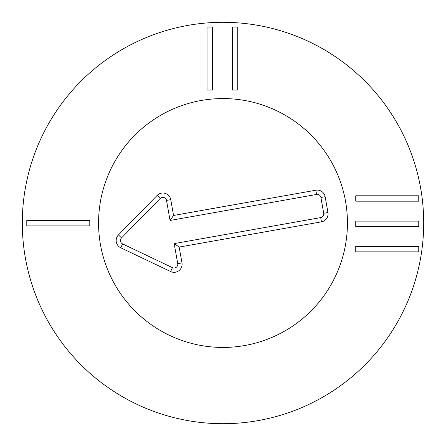 <?xml version="1.0" encoding="UTF-8"?>
<svg xmlns="http://www.w3.org/2000/svg" width="446" height="446" viewBox="0 0 446 446"><rect width="100%" height="100%" fill="white"/><g stroke="black" fill="none" stroke-linecap="round" stroke-linejoin="round"><path stroke-width="0.67" d="M355.746 195.788L418.749 195.788L418.749 201.174L355.746 201.174L355.746 195.788M355.746 221.121L418.749 221.121L418.749 226.507L355.746 226.507L355.746 221.121M355.746 246.454L418.749 246.454L418.749 251.839L355.746 251.839L355.746 246.454M237.751 27.033L237.751 90.036L232.36 90.036L232.36 27.033L237.751 27.033M212.419 27.033L212.419 90.036L207.028 90.036L207.028 27.033L212.419 27.033M26.788 220.525L89.785 220.525L89.785 225.91L26.788 225.91L26.788 220.525M98.566 223A124.434 124.434 0 0 1 285.217 115.235A124.434 124.434 0 0 1 285.217 330.765A124.434 124.434 0 0 1 98.566 223M423.7 223A200.7 200.7 0 0 1 122.65 396.812A200.7 200.7 0 0 1 122.65 49.188A200.7 200.7 0 0 1 423.7 223M316.588 194.45L170.071 220.458L166.514 200.41A3.724 3.724 0 0 0 160.186 198.453L121.529 237.93A3.724 3.724 0 0 0 122.594 243.901L172.468 267.661A3.724 3.724 0 0 0 177.737 263.647L174.18 243.6L320.696 217.598A3.724 3.724 0 0 0 323.718 213.277L320.908 197.472A3.724 3.724 0 0 0 316.588 194.45L315.84 190.219A8.028 8.028 0 0 1 325.145 196.719L327.949 212.525A8.028 8.028 0 0 1 321.449 221.835L179.169 247.084L181.974 262.895A8.028 8.028 0 0 1 170.617 271.547L120.743 247.781A8.028 8.028 0 0 1 118.458 234.919L157.109 195.443A8.028 8.028 0 0 1 170.751 199.657L173.555 215.468L315.84 190.219M173.555 215.468L170.071 220.458M179.169 247.084L174.18 243.6M244.743 345.522A124.434 124.434 0 0 1 106.025 180.569A124.434 124.434 0 0 1 318.232 142.91A124.434 124.434 0 0 1 244.743 345.522M170.751 199.657L166.514 200.41M157.109 195.443L160.186 198.453M118.458 234.919L121.529 237.93M120.743 247.781L122.594 243.901M170.617 271.547L172.468 267.661M181.974 262.895L177.737 263.647M321.449 221.835L320.696 217.598M327.949 212.525L323.718 213.277M325.145 196.719L320.908 197.472"/></g></svg>
